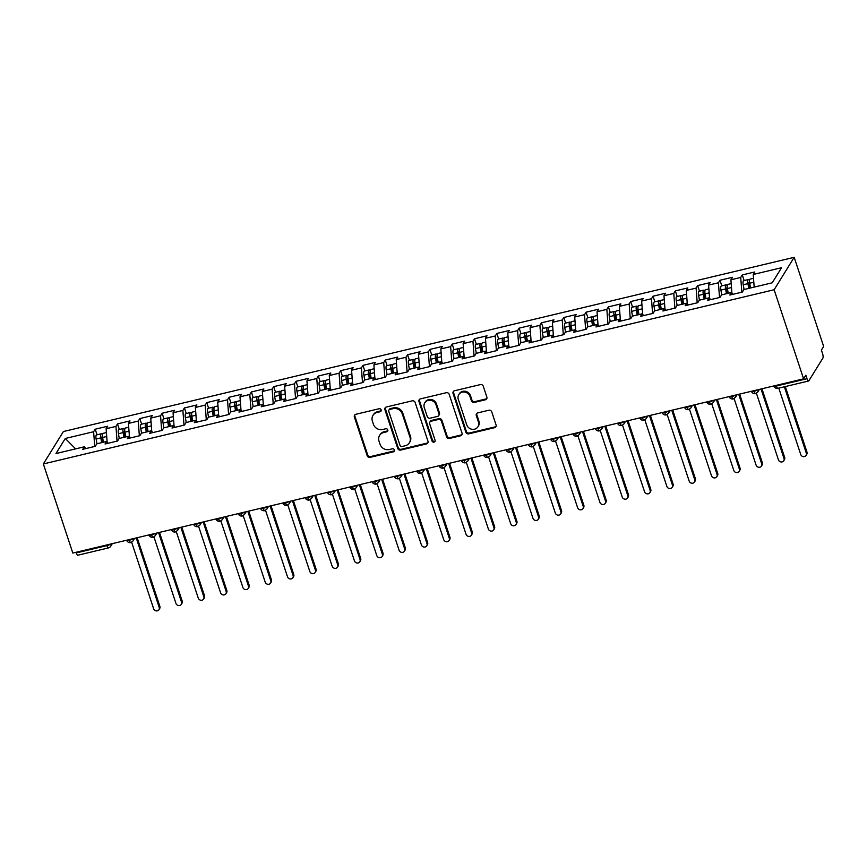 <?xml version="1.0" encoding="UTF-8"?>
<svg xmlns="http://www.w3.org/2000/svg" width="867" height="867" viewBox="0 0 867 867"><rect width="100%" height="100%" fill="white"/><g stroke="black" fill="none" stroke-linecap="round" stroke-linejoin="round"><path stroke-width="1.3" d="M381.144 409.874A1.647 1.517 -148.3 0 0 379.117 408.736L355.849 414.285A2.352 2.157 -148.3 0 0 354.365 416.962L367.196 455.739A2.352 2.157 -148.3 0 0 370.09 457.364L393.369 451.826A1.647 1.517 -148.3 0 0 394.398 449.951A1.647 1.517 -148.3 0 0 392.372 448.803L389.359 449.518A7.532 6.914 -148.3 0 1 380.071 444.305L378.998 441.065A7.532 6.914 -148.3 0 1 379.594 435.429A7.532 6.914 -148.3 0 1 383.723 432.503L386.736 431.788A1.647 1.517 -148.3 0 0 387.777 429.913A1.647 1.517 -148.3 0 0 385.739 428.764L382.726 429.49A7.532 6.914 -148.3 0 1 373.439 424.266L372.377 421.037A7.532 6.914 -148.3 0 1 372.973 415.401A7.532 6.914 -148.3 0 1 377.102 412.464L380.114 411.749A1.647 1.517 -148.3 0 0 381.144 409.874M485.379 399.785A2.352 2.157 -148.3 0 0 486.864 397.108L483.266 386.227A2.352 2.157 -148.3 0 0 480.361 384.601L454.514 390.757A2.352 2.157 -148.3 0 0 453.04 393.434L465.861 432.21A2.352 2.157 -148.3 0 0 468.765 433.847L494.613 427.68A2.352 2.157 -148.3 0 0 496.087 425.003L491.741 411.868A2.352 2.157 -148.3 0 0 488.836 410.232L477.782 412.876A2.352 2.157 -148.3 0 0 476.297 415.553L478.454 422.066A6.297 5.787 -148.3 0 1 471.973 429.295A6.297 5.787 -148.3 0 1 466.739 424.863L458.296 399.329A6.297 5.787 -148.3 0 1 464.777 392.09A6.297 5.787 -148.3 0 1 470.012 396.533L471.42 400.792A2.352 2.157 -148.3 0 0 474.325 402.418L485.379 399.785L485.888 398.972A2.352 2.157 -148.3 0 0 486.875 398.43M72.817 553.059L43.35 463.953L774.133 289.741L803.601 378.846L72.817 553.059M415.141 402.472A2.352 2.157 -148.3 0 0 412.248 400.836L386.4 406.991A2.352 2.157 -148.3 0 0 384.915 409.668L397.747 448.456A2.352 2.157 -148.3 0 0 400.652 450.081L426.488 443.926A2.352 2.157 -148.3 0 0 427.973 441.249L415.141 402.472M420.452 398.874L446.299 392.718A2.352 2.157 -148.3 0 1 449.204 394.344L462.024 433.132A2.352 2.157 -148.3 0 1 460.55 435.808L449.496 438.442A2.352 2.157 -148.3 0 1 446.592 436.805L441.39 421.08A2.352 2.157 -148.3 0 0 438.485 419.455L431.148 421.199A2.352 2.157 -148.3 0 0 429.674 423.876L435.082 440.252A1.647 1.517 -148.3 0 1 433.392 442.137A1.647 1.517 -148.3 0 1 432.015 440.978L418.978 401.551A2.352 2.157 -148.3 0 1 420.452 398.874M803.601 378.846L805.855 375.205L807.014 378.716A3.598 1.051 76.6 0 0 808.608 381.003A3.598 1.051 76.6 0 0 808.857 380.786L822.891 358.104A3.598 1.051 76.6 0 0 822.555 353.595L821.396 350.084L823.65 346.432L794.183 257.315L774.133 289.741M794.183 257.315L63.399 431.538L43.35 463.953M75.602 448.868L65.285 438.474L55.965 453.549L84.305 446.798L82.755 449.312L95.251 446.332L96.801 443.817L106.619 441.476L105.059 443.991L117.554 441.01L119.115 438.496L128.934 436.155L127.373 438.669L139.869 435.689L141.429 433.175L151.248 430.834L149.688 433.348L162.183 430.368L163.744 427.854L173.563 425.513L172.002 428.027L184.498 425.047L186.058 422.543L195.877 420.202L194.316 422.706L206.812 419.736L208.373 417.222L218.191 414.881L216.631 417.395L229.126 414.415L230.687 411.901L240.506 409.56L238.945 412.074L251.441 409.094L253.001 406.58L262.82 404.239L261.26 406.753L273.755 403.773L275.316 401.258L285.124 398.918L283.574 401.432L296.07 398.452L297.619 395.937L307.438 393.596L305.888 396.111L318.384 393.13L319.934 390.616L329.753 388.286L328.203 390.789L340.698 387.809L342.248 385.306L352.067 382.965L350.517 385.479L363.013 382.499L364.563 379.984L374.381 377.644L372.832 380.158L385.327 377.178L386.877 374.663L396.696 372.322L395.146 374.837L407.642 371.856L409.191 369.342L419.01 367.001L417.46 369.515L429.956 366.535L431.506 364.021L441.325 361.68L439.775 364.194L452.271 361.214L453.82 358.7L463.639 356.359L462.089 358.873L474.585 355.893L476.135 353.389L485.953 351.048L484.404 353.552L496.899 350.582L498.449 348.068L508.268 345.727L506.718 348.241L519.214 345.261L520.764 342.747L530.582 340.406L529.033 342.92L541.528 339.94L543.078 337.426L552.897 335.085L551.336 337.599L563.832 334.619L565.392 332.104L575.211 329.763L573.651 332.278L586.146 329.297L587.707 326.783L597.526 324.442L595.965 326.957L608.461 323.976L610.021 321.473L619.84 319.132L618.279 321.635L630.775 318.666L632.336 316.152L642.154 313.811L640.594 316.325L653.089 313.345L654.65 310.83L664.469 308.489L662.908 311.004L675.404 308.023L676.964 305.509L686.783 303.168L685.223 305.683L697.718 302.702L699.279 300.188L709.098 297.847L707.537 300.361L720.033 297.381L721.593 294.867L731.401 292.526L729.851 295.04L742.347 292.06L743.897 289.545L772.237 282.794L781.568 267.719L753.228 274.481L754.171 287.107M65.285 438.474L93.625 431.723L94.731 446.451M97.028 434.79L95.186 429.208L93.625 431.723M95.186 429.208L107.681 426.228L106.121 428.742L115.94 426.401L117.045 441.13M119.343 429.479L117.5 423.887L115.94 426.401M117.5 423.887L129.996 420.907L128.435 423.421L138.254 421.08L139.359 435.808M141.657 424.158L139.804 418.566L138.254 421.08M139.804 418.566L152.299 415.586L150.75 418.1L160.568 415.759L161.674 430.498M163.971 418.837L162.118 413.245L160.568 415.759M162.118 413.245L174.614 410.275L173.064 412.779L182.883 410.438L183.988 425.177M186.286 413.516L184.433 407.934L182.883 410.438M184.433 407.934L196.928 404.954L195.378 407.468L205.197 405.127L206.303 419.856M208.6 408.194L206.747 402.613L205.197 405.127M206.747 402.613L219.243 399.633L217.693 402.147L227.512 399.806L228.606 414.534M230.915 402.873L229.061 397.292L227.512 399.806M229.061 397.292L241.557 394.312L240.007 396.826L249.826 394.485L250.921 409.213M253.229 397.552L251.376 391.971L249.826 394.485M251.376 391.971L263.871 388.99L262.322 391.505L272.14 389.164L273.235 403.892M275.543 392.242L273.69 386.649L272.14 389.164M273.69 386.649L286.186 383.669L284.636 386.183L294.455 383.843L295.549 398.582M297.858 386.92L296.005 381.328L294.455 383.843M296.005 381.328L308.5 378.359L306.951 380.862L316.769 378.521L317.864 393.26M320.161 381.599L318.319 376.018L316.769 378.521M318.319 376.018L330.815 373.038L329.265 375.552L339.084 373.211L340.178 387.939M342.476 376.278L340.633 370.697L339.084 373.211M340.633 370.697L353.129 367.716L351.579 370.231L361.398 367.89L362.493 382.618M364.79 370.957L362.948 365.375L361.398 367.89M362.948 365.375L375.444 362.395L373.894 364.909L383.713 362.569L384.807 377.297M387.105 365.636L385.262 360.054L383.713 362.569M385.262 360.054L397.758 357.074L396.208 359.588L406.016 357.247L407.122 371.976M409.419 360.325L407.577 354.733L406.016 357.247M407.577 354.733L420.072 351.753L418.512 354.267L428.331 351.926L429.436 366.654M431.733 355.004L429.891 349.412L428.331 351.926M429.891 349.412L442.387 346.442L440.826 348.946L450.645 346.605L451.75 361.344M454.048 349.683L452.206 344.101L450.645 346.605M452.206 344.101L464.701 341.121L463.141 343.635L472.959 341.295L474.065 356.023M476.362 344.362L474.52 338.78L472.959 341.295M474.52 338.78L487.016 335.8L485.455 338.314L495.274 335.973L496.379 350.702M498.677 339.04L496.834 333.459L495.274 335.973M496.834 333.459L509.33 330.479L507.769 332.993L517.588 330.652L518.694 345.38M520.991 333.719L519.149 328.138L517.588 330.652M519.149 328.138L531.644 325.158L530.084 327.672L539.903 325.331L541.008 340.059M543.306 328.409L541.463 322.817L539.903 325.331M541.463 322.817L553.959 319.836L552.398 322.351L562.217 320.01L563.322 334.738M565.62 323.088L563.778 317.495L562.217 320.01M563.778 317.495L576.273 314.515L574.713 317.029L584.531 314.688L585.637 329.427M587.934 317.766L586.081 312.174L584.531 314.688M586.081 312.174L598.577 309.205L597.027 311.708L606.846 309.367L607.951 324.106M610.249 312.445L608.396 306.864L606.846 309.367M608.396 306.864L620.891 303.883L619.341 306.398L629.16 304.057L630.266 318.785M632.563 307.124L630.71 301.543L629.16 304.057M630.71 301.543L643.206 298.562L641.656 301.077L651.475 298.736L652.58 313.464M654.878 301.803L653.024 296.221L651.475 298.736M653.024 296.221L665.52 293.241L663.97 295.755L673.789 293.414L674.884 308.143M677.192 296.481L675.339 290.9L673.789 293.414M675.339 290.9L687.834 287.92L686.285 290.434L696.103 288.093L697.198 302.821M699.506 291.171L697.653 285.579L696.103 288.093M697.653 285.579L710.149 282.599L708.599 285.113L718.418 282.772L719.512 297.511M721.821 285.85L719.968 280.258L718.418 282.772M719.968 280.258L732.463 277.288L730.914 279.792L740.732 277.451L741.827 292.19M744.135 280.529L742.282 274.947L740.732 277.451M742.282 274.947L754.778 271.967L753.228 274.481M731.401 292.526L732.973 294.303M709.098 297.847L710.658 299.614M730.914 279.792L731.911 293.089M686.783 303.168L688.344 304.935M708.599 285.113L709.596 298.411M664.469 308.489L666.029 310.256M686.285 290.434L687.282 303.732M642.154 313.811L643.715 315.577M663.97 295.755L664.967 309.053M619.84 319.132L621.401 320.898M641.656 301.077L642.653 314.374M597.526 324.442L599.086 326.22M619.341 306.398L620.338 319.695M575.211 329.763L576.772 331.53M597.027 311.708L598.024 325.006M552.897 335.085L554.457 336.851M574.713 317.029L575.71 330.327M530.582 340.406L532.154 342.172M552.398 322.351L553.395 335.648M508.268 345.727L509.839 347.494M530.084 327.672L531.081 340.969M485.953 351.048L487.525 352.815M507.769 332.993L508.766 346.291M463.639 356.359L465.211 358.136M485.455 338.314L486.452 351.612M441.325 361.68L442.896 363.446M463.141 343.635L464.138 356.922M419.01 367.001L420.582 368.768M440.826 348.946L441.823 362.243M396.696 372.322L398.267 374.089M418.512 354.267L419.509 367.565M374.381 377.644L375.953 379.41M396.208 359.588L397.194 372.886M352.067 382.965L353.638 384.731M373.894 364.909L374.88 378.207M329.753 388.286L331.324 390.052M351.579 370.231L352.566 383.528M307.438 393.596L309.01 395.374M329.265 375.552L330.251 388.839M285.124 398.918L286.695 400.684M306.951 380.862L307.937 394.16M262.82 404.239L264.381 406.005M284.636 386.183L285.633 399.481M240.506 409.56L242.066 411.326M262.322 391.505L263.319 404.802M218.191 414.881L219.752 416.648M240.007 396.826L241.004 410.124M195.877 420.202L197.438 421.969M217.693 402.147L218.69 415.445M173.563 425.513L175.123 427.29M195.378 407.468L196.375 420.766M151.248 430.834L152.809 432.6M173.064 412.779L174.061 426.076M128.934 436.155L130.494 437.922M150.75 418.1L151.747 431.398M106.619 441.476L108.18 443.243M128.435 423.421L129.432 436.719M76.025 552.301L76.242 552.929L106.869 545.625L106.652 544.996M108.7 547.706A3.598 1.051 -103.4 0 1 108.451 547.911L77.824 555.216A3.598 1.051 -103.4 0 1 76.242 552.929M84.305 446.798L85.876 448.564M106.121 428.742L107.118 442.04M129.085 539.653L129.291 540.282A3.598 1.051 76.6 0 0 130.874 542.569A3.598 1.051 76.6 0 0 130.884 542.569A3.598 3.598 0 0 1 126.636 540.239A3.598 0.965 -18.3 0 0 129.291 540.282A3.598 0.965 -18.3 0 0 132.814 538.765M151.4 534.332L151.606 534.961A3.598 1.051 76.6 0 0 153.188 537.247A3.598 1.051 76.6 0 0 153.199 537.247A3.598 3.598 0 0 1 148.951 534.917A3.598 0.965 -18.3 0 0 151.606 534.961A3.598 0.965 -18.3 0 0 155.128 533.443M173.703 529.011L173.92 529.639A3.598 1.051 76.6 0 0 175.502 531.926A3.598 1.051 76.6 0 0 175.513 531.926A3.598 3.598 0 0 1 171.265 529.596A3.598 0.965 -18.3 0 0 173.92 529.639A3.598 0.965 -18.3 0 0 177.442 528.122M196.018 523.69L196.235 524.318A3.598 1.051 76.6 0 0 197.817 526.605A3.598 1.051 76.6 0 0 197.828 526.605A3.598 3.598 0 0 1 193.579 524.275A3.598 0.965 -18.3 0 0 196.235 524.318A3.598 0.965 -18.3 0 0 199.757 522.801M218.332 518.368L218.549 519.008A3.598 1.051 76.6 0 0 220.131 521.284A3.598 1.051 76.6 0 0 220.142 521.284L222.245 519.712A3.598 3.305 -148.3 0 0 222.624 517.35M240.647 513.058L240.863 513.687A3.598 1.051 76.6 0 0 242.446 515.973A3.598 1.051 76.6 0 0 242.457 515.963A3.598 3.598 0 0 1 238.208 513.632A3.598 0.965 -18.3 0 0 240.863 513.687A3.598 0.965 -18.3 0 0 244.386 512.159M262.961 507.737L263.167 508.365A3.598 1.051 76.6 0 0 264.76 510.652A3.598 1.051 76.6 0 0 264.771 510.641A3.598 3.598 0 0 1 260.523 508.322A3.598 0.965 -18.3 0 0 263.167 508.365A3.598 0.965 -18.3 0 0 266.7 506.848M285.276 502.416L285.481 503.044A3.598 1.051 76.6 0 0 287.075 505.331A3.598 1.051 76.6 0 0 287.085 505.331A3.598 3.598 0 0 1 282.837 503.001A3.598 0.965 -18.3 0 0 285.481 503.044A3.598 0.965 -18.3 0 0 289.014 501.527M307.59 497.094L307.796 497.723A3.598 1.051 76.6 0 0 309.389 500.01A3.598 1.051 76.6 0 0 309.4 500.01A3.598 3.598 0 0 1 305.151 497.68A3.598 0.965 -18.3 0 0 307.796 497.723A3.598 0.965 -18.3 0 0 311.329 496.206M329.904 491.773L330.11 492.402A3.598 1.051 76.6 0 0 331.703 494.689A3.598 1.051 76.6 0 0 331.714 494.689L333.817 493.106A3.598 3.305 -148.3 0 0 334.196 490.755M352.219 486.452L352.425 487.081A3.598 1.051 76.6 0 0 354.018 489.367A3.598 1.051 76.6 0 0 354.029 489.367A3.598 3.598 0 0 1 349.78 487.037A3.598 0.965 -18.3 0 0 352.425 487.081A3.598 0.965 -18.3 0 0 355.947 485.563M374.533 481.142L374.739 481.77A3.598 1.051 76.6 0 0 376.332 484.057A3.598 1.051 76.6 0 0 376.343 484.046A3.598 3.598 0 0 1 372.095 481.716A3.598 0.965 -18.3 0 0 374.739 481.77A3.598 0.965 -18.3 0 0 378.261 480.242M396.848 475.82L397.053 476.449A3.598 1.051 76.6 0 0 398.647 478.736A3.598 1.051 76.6 0 0 398.657 478.725A3.598 3.598 0 0 1 394.398 476.395M419.162 470.499L419.368 471.128A3.598 1.051 76.6 0 0 420.961 473.415L420.961 473.415A3.598 3.598 0 0 1 416.713 471.084A3.598 0.965 -18.3 0 0 419.368 471.128A3.598 0.965 -18.3 0 0 422.89 469.611M441.476 465.178L441.682 465.807A3.598 1.051 76.6 0 0 443.265 468.093A3.598 1.051 76.6 0 0 443.275 468.093A3.598 3.598 0 0 1 439.027 465.763A3.598 0.965 -18.3 0 0 441.682 465.807A3.598 0.965 -18.3 0 0 445.204 464.289M463.791 459.857L463.997 460.485A3.598 1.051 76.6 0 0 465.579 462.772A3.598 1.051 76.6 0 0 465.59 462.772A3.598 3.598 0 0 1 461.342 460.442A3.598 0.965 -18.3 0 0 463.997 460.485A3.598 0.965 -18.3 0 0 467.519 458.968M486.105 454.536L486.311 455.164A3.598 1.051 76.6 0 0 487.893 457.451A3.598 1.051 76.6 0 0 487.904 457.451A3.598 3.598 0 0 1 483.656 455.121A3.598 0.965 -18.3 0 0 486.311 455.164A3.598 0.965 -18.3 0 0 489.833 453.647M508.42 449.214L508.626 449.854A3.598 1.051 76.6 0 0 510.208 452.13A3.598 1.051 76.6 0 0 510.219 452.13A3.598 3.598 0 0 1 505.97 449.8A3.598 0.965 -18.3 0 0 508.626 449.854A3.598 0.965 -18.3 0 0 512.148 448.326M530.734 443.904L530.94 444.533A3.598 1.051 76.6 0 0 532.522 446.819A3.598 1.051 76.6 0 0 532.533 446.808L534.636 445.237A3.598 3.305 -148.3 0 0 535.015 442.874M553.048 438.583L553.254 439.211A3.598 1.051 76.6 0 0 554.837 441.498A3.598 1.051 76.6 0 0 554.847 441.498A3.598 3.598 0 0 1 550.599 439.168A3.598 0.965 -18.3 0 0 553.254 439.211A3.598 0.965 -18.3 0 0 556.777 437.694M575.363 433.262L575.569 433.89A3.598 1.051 76.6 0 0 577.151 436.177A3.598 1.051 76.6 0 0 577.162 436.177A3.598 3.598 0 0 1 572.914 433.847A3.598 0.965 -18.3 0 0 575.569 433.89A3.598 0.965 -18.3 0 0 579.091 432.373M597.677 427.94L597.883 428.569A3.598 1.051 76.6 0 0 599.465 430.856A3.598 1.051 76.6 0 0 599.476 430.856A3.598 3.598 0 0 1 595.228 428.526A3.598 0.965 -18.3 0 0 597.883 428.569A3.598 0.965 -18.3 0 0 601.405 427.052M619.981 422.619L620.198 423.248A3.598 1.051 76.6 0 0 621.78 425.534A3.598 1.051 76.6 0 0 621.791 425.534A3.598 3.598 0 0 1 617.542 423.204A3.598 0.965 -18.3 0 0 620.198 423.248A3.598 0.965 -18.3 0 0 623.72 421.73M642.295 417.298L642.512 417.937A3.598 1.051 76.6 0 0 644.094 420.213A3.598 1.051 76.6 0 0 644.105 420.213L646.208 418.642A3.598 3.305 -148.3 0 0 646.587 416.279M664.61 411.988L664.826 412.616A3.598 1.051 76.6 0 0 666.409 414.903A3.598 1.051 76.6 0 0 666.42 414.892A3.598 3.598 0 0 1 662.171 412.562A3.598 0.965 -18.3 0 0 664.826 412.616A3.598 0.965 -18.3 0 0 668.349 411.088M686.924 406.666L687.141 407.295A3.598 1.051 76.6 0 0 688.723 409.582A3.598 1.051 76.6 0 0 688.734 409.571L690.836 407.999A3.598 3.305 -148.3 0 0 691.216 405.637M709.239 401.345L709.444 401.974A3.598 1.051 76.6 0 0 711.038 404.26A3.598 1.051 76.6 0 0 711.048 404.26A3.598 3.598 0 0 1 706.8 401.93A3.598 0.965 -18.3 0 0 709.444 401.974A3.598 0.965 -18.3 0 0 712.977 400.456M731.553 396.024L731.759 396.652A3.598 1.051 76.6 0 0 733.352 398.939A3.598 1.051 76.6 0 0 733.363 398.939A3.598 3.598 0 0 1 729.114 396.609A3.598 0.965 -18.3 0 0 731.759 396.652A3.598 0.965 -18.3 0 0 735.292 395.135M753.867 390.703L754.073 391.331A3.598 1.051 76.6 0 0 755.666 393.618A3.598 1.051 76.6 0 0 755.677 393.618L757.78 392.036A3.598 3.305 -148.3 0 0 758.159 389.684M381.198 410.655A1.647 1.517 -148.3 0 1 380.613 410.936L377.6 411.652A7.532 6.914 -148.3 0 0 373.471 414.589L372.973 415.401M379.594 435.429L380.104 434.627A7.532 6.914 -148.3 0 1 384.233 431.69L387.246 430.975A1.647 1.517 -148.3 0 0 387.82 430.693M354.852 414.827A2.352 2.157 -148.3 0 0 354.863 416.149L367.695 454.926A2.352 2.157 -148.3 0 0 370.599 456.562L393.867 451.013A1.647 1.517 -148.3 0 0 394.452 450.732M385.403 407.533A2.352 2.157 -148.3 0 0 385.425 408.866L398.246 447.643A2.352 2.157 -148.3 0 0 401.15 449.279L426.998 443.113A2.352 2.157 -148.3 0 0 427.984 442.571M389.803 409.441A1.647 1.517 -148.3 0 0 388.774 411.316L400.023 445.356A1.647 1.517 -148.3 0 0 402.06 446.494L405.236 445.736A7.532 6.914 -148.3 0 0 409.365 442.809A7.532 6.914 -148.3 0 0 409.961 437.174L402.266 413.906A7.532 6.914 -148.3 0 0 392.979 408.682L389.803 409.441L390.302 408.628A1.647 1.517 -148.3 0 0 389.402 409.267L388.904 410.08M409.365 442.809L409.863 441.997A7.532 6.914 -148.3 0 0 410.47 436.361L409.961 437.174M390.302 408.628L393.477 407.869A7.532 6.914 -148.3 0 1 402.776 413.093L410.47 436.361M429.859 422.11L430.357 421.308A2.352 2.157 -148.3 0 1 431.647 420.387L438.984 418.642A2.352 2.157 -148.3 0 1 441.888 420.267L447.09 436.003A2.352 2.157 -148.3 0 0 449.995 437.629L461.049 434.996A2.352 2.157 -148.3 0 0 462.046 434.454M419.465 399.416A2.352 2.157 -148.3 0 0 419.476 400.738L432.514 440.165A1.647 1.517 -148.3 0 0 435.136 441.032M435.993 404.759A6.297 5.787 -148.3 0 0 424.776 402.841A6.297 5.787 -148.3 0 0 424.277 407.555L427.247 416.55A2.352 2.157 -148.3 0 0 430.151 418.187L437.488 416.431A2.352 2.157 -148.3 0 0 438.962 413.754L435.993 404.759L436.491 403.957A6.297 5.787 -148.3 0 0 425.274 402.039L424.776 402.841M438.778 415.521L439.276 414.708A2.352 2.157 -148.3 0 0 439.461 412.941L438.962 413.754M436.491 403.957L439.461 412.941M458.795 394.615L459.293 393.802A6.297 5.787 -148.3 0 1 470.51 395.72L471.919 399.98A2.352 2.157 -148.3 0 0 474.823 401.616L485.888 398.972M477.955 426.781L478.454 425.968A6.297 5.787 -148.3 0 0 478.952 421.254L478.454 422.066M476.785 413.407A2.352 2.157 -148.3 0 0 476.807 414.74L478.952 421.254M453.528 391.299A2.352 2.157 -148.3 0 0 453.539 392.621L466.359 431.408A2.352 2.157 -148.3 0 0 469.264 433.034L495.111 426.878A2.352 2.157 -148.3 0 0 496.097 426.336M102.566 442.441L101.818 438.268L101.97 436.827L102.62 437.64M101.667 442.658L100.81 437.911A4.801 1.409 -103.4 0 1 100.908 434.064A4.801 1.409 -103.4 0 1 101.244 433.793L96.562 434.909A4.801 1.409 76.6 0 0 96.226 435.18A4.801 1.409 76.6 0 0 96.118 439.027L96.985 443.774M101.244 433.793A4.801 1.409 -103.4 0 1 102.414 434.703M103.455 442.235L102.599 437.477A4.801 1.409 -103.4 0 1 102.696 433.641A4.801 1.409 -103.4 0 1 103.032 433.359L106.413 432.557M159.225 607.442L159.875 606.38A3.002 2.753 31.7 0 1 159.636 608.623L158.986 609.685A3.002 2.753 -148.3 0 0 159.225 607.442L136.238 537.941M131.643 542.254L153.643 608.764A3.002 2.753 -148.3 0 0 158.986 609.685M159.875 606.38L137.159 537.724M124.881 437.12L124.133 432.947L124.284 431.506L124.935 432.319M123.981 437.336L123.125 432.59A4.801 1.409 -103.4 0 1 123.222 428.742A4.801 1.409 -103.4 0 1 123.558 428.471L118.877 429.588A4.801 1.409 76.6 0 0 118.541 429.859A4.801 1.409 76.6 0 0 118.432 433.706L119.288 438.453M123.558 428.471A4.801 1.409 -103.4 0 1 124.729 429.382M125.769 436.914L124.913 432.167A4.801 1.409 -103.4 0 1 125.011 428.32A4.801 1.409 -103.4 0 1 125.347 428.038L128.717 427.236M181.539 602.121L182.189 601.069A3.002 2.753 31.7 0 1 181.951 603.302L181.301 604.364A3.002 2.753 -148.3 0 0 181.539 602.121L158.553 532.631M153.958 536.933L175.958 603.443A3.002 2.753 -148.3 0 0 181.301 604.364M182.189 601.069L159.474 532.403M147.195 431.799L146.447 427.626L146.599 426.185L147.249 426.998M146.295 432.015L145.439 427.268A4.801 1.409 -103.4 0 1 145.537 423.432A4.801 1.409 -103.4 0 1 145.873 423.15L141.191 424.266A4.801 1.409 76.6 0 0 140.855 424.548A4.801 1.409 76.6 0 0 140.747 428.385L141.603 433.132M145.873 423.15A4.801 1.409 -103.4 0 1 147.032 424.061M148.084 431.593L147.217 426.846A4.801 1.409 -103.4 0 1 147.325 422.998A4.801 1.409 -103.4 0 1 147.661 422.728L151.031 421.915M203.843 596.799L204.504 595.748A3.002 2.753 31.7 0 1 204.265 597.992L203.604 599.043A3.002 2.753 -148.3 0 0 203.843 596.799L180.867 527.309M176.272 531.623L198.272 598.132A3.002 2.753 -148.3 0 0 203.604 599.043M204.504 595.748L181.788 527.082M169.509 426.477L168.762 422.305L168.913 420.863L169.564 421.687M168.61 426.694L167.754 421.947A4.801 1.409 -103.4 0 1 167.851 418.111A4.801 1.409 -103.4 0 1 168.187 417.829L163.505 418.945A4.801 1.409 76.6 0 0 163.169 419.227A4.801 1.409 76.6 0 0 163.061 423.063L163.917 427.81M168.187 417.829A4.801 1.409 -103.4 0 1 169.347 418.75M170.387 426.271L169.531 421.525A4.801 1.409 -103.4 0 1 169.639 417.677A4.801 1.409 -103.4 0 1 169.975 417.406L173.346 416.604M226.157 591.478L226.818 590.427A3.002 2.753 31.7 0 1 226.58 592.67L225.919 593.722A3.002 2.753 -148.3 0 0 226.157 591.478L203.181 521.988M198.586 526.302L220.586 592.811A3.002 2.753 -148.3 0 0 225.919 593.722M226.818 590.427L204.103 521.761M191.824 421.167L191.076 416.984L191.228 415.542L191.878 416.366M190.924 421.384L190.068 416.626A4.801 1.409 -103.4 0 1 190.166 412.79A4.801 1.409 -103.4 0 1 190.502 412.508L185.82 413.624A4.801 1.409 76.6 0 0 185.484 413.906A4.801 1.409 76.6 0 0 185.375 417.742L186.232 422.5M190.502 412.508A4.801 1.409 -103.4 0 1 191.661 413.429M192.702 420.95L191.845 416.203A4.801 1.409 -103.4 0 1 191.954 412.367A4.801 1.409 -103.4 0 1 192.29 412.085L195.66 411.283M248.471 586.157L249.132 585.106A3.002 2.753 31.7 0 1 248.894 587.349L248.233 588.4A3.002 2.753 -148.3 0 0 248.471 586.157L225.496 516.667M220.901 520.98L242.901 587.49A3.002 2.753 -148.3 0 0 248.233 588.4M249.132 585.106L226.417 516.45M214.138 415.846L213.39 411.662L213.542 410.221L214.192 411.045M213.239 416.062L212.382 411.305A4.801 1.409 -103.4 0 1 212.48 407.468A4.801 1.409 -103.4 0 1 212.816 407.187L208.134 408.303A4.801 1.409 76.6 0 0 207.787 408.585A4.801 1.409 76.6 0 0 207.69 412.432L208.546 417.179M212.816 407.187A4.801 1.409 -103.4 0 1 213.976 408.108M215.016 415.629L214.16 410.882A4.801 1.409 -103.4 0 1 214.268 407.046A4.801 1.409 -103.4 0 1 214.604 406.764L217.975 405.962M270.786 580.836L271.436 579.785A3.002 2.753 31.7 0 1 271.198 582.028L270.547 583.079A3.002 2.753 -148.3 0 0 270.786 580.836L247.81 511.346M243.215 515.659L265.215 582.169A3.002 2.753 -148.3 0 0 270.547 583.079M271.436 579.785L248.731 511.129M236.453 410.524L235.705 406.341L235.857 404.9L236.507 405.723M235.553 410.741L234.697 405.994A4.801 1.409 -103.4 0 1 234.794 402.147A4.801 1.409 -103.4 0 1 235.13 401.865L230.449 402.992A4.801 1.409 76.6 0 0 230.102 403.263A4.801 1.409 76.6 0 0 230.004 407.111L230.86 411.858M235.13 401.865A4.801 1.409 -103.4 0 1 236.29 402.787M237.33 410.319L236.474 405.561A4.801 1.409 -103.4 0 1 236.583 401.724A4.801 1.409 -103.4 0 1 236.919 401.443L240.289 400.641M293.1 575.525L293.75 574.463A3.002 2.753 31.7 0 1 293.512 576.707L292.862 577.758A3.002 2.753 -148.3 0 0 293.1 575.525L270.125 506.025M265.53 510.338L287.53 576.848A3.002 2.753 -148.3 0 0 292.862 577.758M293.75 574.463L271.046 505.808M258.767 405.203L258.019 401.031L258.171 399.589L258.821 400.402M257.867 405.42L257.011 400.673A4.801 1.409 -103.4 0 1 257.109 396.826A4.801 1.409 -103.4 0 1 257.445 396.555L252.763 397.671A4.801 1.409 76.6 0 0 252.416 397.942A4.801 1.409 76.6 0 0 252.319 401.789L253.175 406.536M257.445 396.555A4.801 1.409 -103.4 0 1 258.604 397.465M259.645 404.997L258.789 400.24A4.801 1.409 -103.4 0 1 258.886 396.403A4.801 1.409 -103.4 0 1 259.233 396.121L262.603 395.319M315.415 570.204L316.065 569.142A3.002 2.753 31.7 0 1 315.826 571.386L315.176 572.448A3.002 2.753 -148.3 0 0 315.415 570.204L292.439 500.703M287.844 505.017L309.833 571.526A3.002 2.753 -148.3 0 0 315.176 572.448M316.065 569.142L293.36 500.487M281.081 399.882L280.334 395.71L280.485 394.268L281.136 395.081M280.182 400.099L279.315 395.352A4.801 1.409 -103.4 0 1 279.423 391.505A4.801 1.409 -103.4 0 1 279.759 391.234L275.077 392.35A4.801 1.409 76.6 0 0 274.731 392.632A4.801 1.409 76.6 0 0 274.633 396.468L275.489 401.215M279.759 391.234A4.801 1.409 -103.4 0 1 280.919 392.144M281.959 399.676L281.103 394.929A4.801 1.409 -103.4 0 1 281.201 391.082A4.801 1.409 -103.4 0 1 281.547 390.811L284.918 389.998M337.729 564.883L338.379 563.832A3.002 2.753 31.7 0 1 338.141 566.075L337.491 567.126A3.002 2.753 -148.3 0 0 337.729 564.883L314.754 495.393M310.158 499.706L332.148 566.216A3.002 2.753 -148.3 0 0 337.491 567.126M338.379 563.832L315.675 495.165M303.396 394.561L302.648 390.388L302.8 388.947L303.45 389.771M302.485 394.778L301.629 390.031A4.801 1.409 -103.4 0 1 301.738 386.194A4.801 1.409 -103.4 0 1 302.074 385.913L297.392 387.029A4.801 1.409 76.6 0 0 297.045 387.311A4.801 1.409 76.6 0 0 296.947 391.147L297.804 395.894M302.074 385.913A4.801 1.409 -103.4 0 1 303.233 386.823M304.274 394.355L303.417 389.608A4.801 1.409 -103.4 0 1 303.515 385.761A4.801 1.409 -103.4 0 1 303.862 385.49L307.232 384.677M360.043 559.562L360.694 558.511A3.002 2.753 31.7 0 1 360.455 560.754L359.805 561.805A3.002 2.753 -148.3 0 0 360.043 559.562L337.068 490.072M332.473 494.385L354.462 560.895A3.002 2.753 -148.3 0 0 359.805 561.805M360.694 558.511L337.989 489.844M325.71 389.25L324.952 385.067L325.114 383.626L325.764 384.449M324.8 389.456L323.944 384.71A4.801 1.409 -103.4 0 1 324.052 380.873A4.801 1.409 -103.4 0 1 324.388 380.591L319.706 381.708A4.801 1.409 76.6 0 0 319.359 381.989A4.801 1.409 76.6 0 0 319.262 385.826L320.118 390.583M324.388 380.591A4.801 1.409 -103.4 0 1 325.548 381.513M326.588 389.034L325.732 384.287A4.801 1.409 -103.4 0 1 325.829 380.45A4.801 1.409 -103.4 0 1 326.176 380.169L329.547 379.367M382.358 554.241L383.008 553.189A3.002 2.753 31.7 0 1 382.77 555.433L382.119 556.484A3.002 2.753 -148.3 0 0 382.358 554.241L359.372 484.751M354.787 489.064L376.777 555.574A3.002 2.753 -148.3 0 0 382.119 556.484M383.008 553.189L360.304 484.534M348.025 383.929L347.266 379.746L347.429 378.305L348.079 379.128M347.114 384.146L346.258 379.388A4.801 1.409 -103.4 0 1 346.367 375.552A4.801 1.409 -103.4 0 1 346.702 375.27L342.01 376.386A4.801 1.409 76.6 0 0 341.674 376.668A4.801 1.409 76.6 0 0 341.576 380.505L342.432 385.262M346.702 375.27A4.801 1.409 -103.4 0 1 347.862 376.191M348.902 383.713L348.046 378.966A4.801 1.409 -103.4 0 1 348.144 375.129A4.801 1.409 -103.4 0 1 348.491 374.847L351.861 374.045M404.672 548.919L405.322 547.868A3.002 2.753 31.7 0 1 405.084 550.111L404.434 551.163A3.002 2.753 -148.3 0 0 404.672 548.919L381.686 479.429M377.102 483.743L399.091 550.252A3.002 2.753 -148.3 0 0 404.434 551.163M405.322 547.868L382.618 479.213M370.339 378.608L369.58 374.425L369.743 372.983L370.393 373.807M369.429 378.825L368.573 374.078A4.801 1.409 -103.4 0 1 368.681 370.231A4.801 1.409 -103.4 0 1 369.017 369.949L364.324 371.076A4.801 1.409 76.6 0 0 363.988 371.347A4.801 1.409 76.6 0 0 363.891 375.194L364.747 379.941M369.017 369.949A4.801 1.409 -103.4 0 1 370.176 370.87M371.217 378.402L370.361 373.644A4.801 1.409 -103.4 0 1 370.458 369.808A4.801 1.409 -103.4 0 1 370.805 369.526L374.176 368.724M426.987 543.598L427.637 542.547A3.002 2.753 31.7 0 1 427.398 544.79L426.748 545.842A3.002 2.753 -148.3 0 0 426.987 543.598L404 474.108M399.416 478.421L421.405 544.931A3.002 2.753 -148.3 0 0 426.748 545.842M427.637 542.547L404.932 473.891M392.653 373.287L391.895 369.114L392.047 367.673L392.708 368.486M391.743 373.504L390.887 368.757A4.801 1.409 -103.4 0 1 390.984 364.909A4.801 1.409 -103.4 0 1 391.331 364.639L386.639 365.755A4.801 1.409 76.6 0 0 386.303 366.026A4.801 1.409 76.6 0 0 386.205 369.873L387.061 374.62M391.331 364.639A4.801 1.409 -103.4 0 1 392.491 365.549M393.531 373.081L392.675 368.323A4.801 1.409 -103.4 0 1 392.773 364.487A4.801 1.409 -103.4 0 1 393.109 364.205L396.49 363.403M449.301 538.288L449.951 537.226A3.002 2.753 31.7 0 1 449.713 539.469L449.063 540.531A3.002 2.753 -148.3 0 0 449.301 538.288L426.315 468.787M421.73 473.1L443.72 539.61A3.002 2.753 -148.3 0 0 449.063 540.531M449.951 537.226L427.247 468.57M414.968 367.966L414.209 363.793L414.361 362.352L415.022 363.165M414.058 368.182L413.201 363.436A4.801 1.409 -103.4 0 1 413.299 359.588A4.801 1.409 -103.4 0 1 413.646 359.317L408.953 360.434A4.801 1.409 76.6 0 0 408.617 360.715A4.801 1.409 76.6 0 0 408.52 364.552L409.376 369.299M413.646 359.317A4.801 1.409 -103.4 0 1 414.805 360.228M415.846 367.76L414.99 363.013A4.801 1.409 -103.4 0 1 415.087 359.166A4.801 1.409 -103.4 0 1 415.423 358.884L418.804 358.082M471.615 532.967L472.266 531.915A3.002 2.753 31.7 0 1 472.027 534.148L471.377 535.21A3.002 2.753 -148.3 0 0 471.615 532.967L448.629 463.477M444.045 467.79L466.034 534.289A3.002 2.753 -148.3 0 0 471.377 535.21M472.266 531.915L449.561 463.249M437.282 362.644L436.524 358.472L436.675 357.031L437.326 357.843M436.372 362.861L435.516 358.114A4.801 1.409 -103.4 0 1 435.613 354.278A4.801 1.409 -103.4 0 1 435.96 353.996L431.267 355.112A4.801 1.409 76.6 0 0 430.932 355.394A4.801 1.409 76.6 0 0 430.834 359.231L431.69 363.977M435.96 353.996A4.801 1.409 -103.4 0 1 437.12 354.906M438.16 362.439L437.304 357.692A4.801 1.409 -103.4 0 1 437.401 353.844A4.801 1.409 -103.4 0 1 437.737 353.573L441.119 352.761M493.93 527.645L494.58 526.594A3.002 2.753 31.7 0 1 494.342 528.837L493.691 529.889A3.002 2.753 -148.3 0 0 493.93 527.645L470.944 458.155M466.348 462.469L488.349 528.978A3.002 2.753 -148.3 0 0 493.691 529.889M494.58 526.594L471.876 457.928M459.597 357.323L458.838 353.151L458.99 351.709L459.64 352.533M458.686 357.54L457.83 352.793A4.801 1.409 -103.4 0 1 457.928 348.957A4.801 1.409 -103.4 0 1 458.275 348.675L453.582 349.791A4.801 1.409 76.6 0 0 453.246 350.073A4.801 1.409 76.6 0 0 453.148 353.909L454.005 358.656M458.275 348.675A4.801 1.409 -103.4 0 1 459.434 349.596M460.475 357.117L459.618 352.37A4.801 1.409 -103.4 0 1 459.716 348.523A4.801 1.409 -103.4 0 1 460.052 348.252L463.433 347.45M516.244 522.324L516.895 521.273A3.002 2.753 31.7 0 1 516.656 523.516L516.006 524.568A3.002 2.753 -148.3 0 0 516.244 522.324L493.258 452.834M488.663 457.147L510.663 523.657A3.002 2.753 -148.3 0 0 516.006 524.568M516.895 521.273L494.19 452.617M481.911 352.013L481.152 347.83L481.304 346.388L481.954 347.212M481.001 352.23L480.145 347.472A4.801 1.409 -103.4 0 1 480.242 343.635A4.801 1.409 -103.4 0 1 480.589 343.354L475.896 344.47A4.801 1.409 76.6 0 0 475.56 344.752A4.801 1.409 76.6 0 0 475.463 348.588L476.319 353.346M480.589 343.354A4.801 1.409 -103.4 0 1 481.749 344.275M482.789 351.796L481.933 347.049A4.801 1.409 -103.4 0 1 482.03 343.213A4.801 1.409 -103.4 0 1 482.366 342.931L485.748 342.129M538.559 517.003L539.209 515.952A3.002 2.753 31.7 0 1 538.971 518.195L538.32 519.246A3.002 2.753 -148.3 0 0 538.559 517.003L515.572 447.513M510.977 451.826L532.977 518.336A3.002 2.753 -148.3 0 0 538.32 519.246M539.209 515.952L516.504 447.296M504.226 346.692L503.467 342.508L503.619 341.067L504.269 341.891M503.315 346.908L502.459 342.151A4.801 1.409 -103.4 0 1 502.557 338.314A4.801 1.409 -103.4 0 1 502.903 338.032L498.211 339.149A4.801 1.409 76.6 0 0 497.875 339.43A4.801 1.409 76.6 0 0 497.777 343.278L498.633 348.025M502.903 338.032A4.801 1.409 -103.4 0 1 504.063 338.954M505.103 346.475L504.247 341.728A4.801 1.409 -103.4 0 1 504.345 337.892A4.801 1.409 -103.4 0 1 504.681 337.61L508.062 336.808M560.873 511.682L561.523 510.63A3.002 2.753 31.7 0 1 561.285 512.874L560.635 513.925A3.002 2.753 -148.3 0 0 560.873 511.682L537.887 442.192M533.292 446.505L555.292 513.015A3.002 2.753 -148.3 0 0 560.635 513.925M561.523 510.63L538.819 441.975M526.54 341.37L525.781 337.198L525.814 335.843L526.583 336.569M525.63 341.587L524.773 336.84A4.801 1.409 -103.4 0 1 524.871 332.993A4.801 1.409 -103.4 0 1 525.207 332.722L520.525 333.838A4.801 1.409 76.6 0 0 520.189 334.109A4.801 1.409 76.6 0 0 520.092 337.957L520.948 342.703M525.207 332.722A4.801 1.409 -103.4 0 1 526.377 333.632M527.418 341.165L526.562 336.407A4.801 1.409 -103.4 0 1 526.659 332.57A4.801 1.409 -103.4 0 1 526.995 332.289L530.376 331.487M583.188 506.371L583.838 505.309A3.002 2.753 31.7 0 1 583.599 507.553L582.949 508.604A3.002 2.753 -148.3 0 0 583.188 506.371L560.201 436.87M555.606 441.184L577.606 507.694A3.002 2.753 -148.3 0 0 582.949 508.604M583.838 505.309L561.133 436.654M548.844 336.049L548.096 331.877L548.247 330.435L548.898 331.248M547.944 336.266L547.088 331.519A4.801 1.409 -103.4 0 1 547.185 327.672A4.801 1.409 -103.4 0 1 547.521 327.401L542.84 328.517A4.801 1.409 76.6 0 0 542.504 328.788A4.801 1.409 76.6 0 0 542.395 332.635L543.262 337.382M547.521 327.401A4.801 1.409 -103.4 0 1 548.692 328.311M549.732 335.843L548.876 331.096A4.801 1.409 -103.4 0 1 548.974 327.249A4.801 1.409 -103.4 0 1 549.31 326.967L552.691 326.165M605.502 501.05L606.152 499.999A3.002 2.753 31.7 0 1 605.914 502.231L605.264 503.293A3.002 2.753 -148.3 0 0 605.502 501.05L582.516 431.56M577.921 435.863L599.921 502.372A3.002 2.753 -148.3 0 0 605.264 503.293M606.152 499.999L583.437 431.332M571.158 330.728L570.41 326.556L570.562 325.114L571.212 325.927M570.258 330.945L569.402 326.198A4.801 1.409 -103.4 0 1 569.5 322.361A4.801 1.409 -103.4 0 1 569.836 322.08L565.154 323.196A4.801 1.409 76.6 0 0 564.818 323.478A4.801 1.409 76.6 0 0 564.71 327.314L565.566 332.061M569.836 322.08A4.801 1.409 -103.4 0 1 571.006 322.99M572.047 330.522L571.19 325.775A4.801 1.409 -103.4 0 1 571.288 321.928A4.801 1.409 -103.4 0 1 571.624 321.657L574.994 320.844M627.816 495.729L628.467 494.678A3.002 2.753 31.7 0 1 628.228 496.921L627.578 497.972A3.002 2.753 -148.3 0 0 627.816 495.729L604.83 426.239M600.235 430.552L622.235 497.062A3.002 2.753 -148.3 0 0 627.578 497.972M628.467 494.678L605.751 426.011M593.472 325.407L592.725 321.234L592.876 319.793L593.527 320.617M592.573 325.624L591.717 320.877A4.801 1.409 -103.4 0 1 591.814 317.04A4.801 1.409 -103.4 0 1 592.15 316.758L587.468 317.875A4.801 1.409 76.6 0 0 587.132 318.156A4.801 1.409 76.6 0 0 587.024 321.993L587.88 326.74M592.15 316.758A4.801 1.409 -103.4 0 1 593.31 317.68M594.361 325.201L593.494 320.454A4.801 1.409 -103.4 0 1 593.602 316.607A4.801 1.409 -103.4 0 1 593.938 316.336L597.309 315.534M650.12 490.408L650.781 489.356A3.002 2.753 31.7 0 1 650.543 491.6L649.882 492.651A3.002 2.753 -148.3 0 0 650.12 490.408L627.144 420.918M622.549 425.231L644.549 491.741A3.002 2.753 -148.3 0 0 649.882 492.651M650.781 489.356L628.066 420.69M615.787 320.096L615.039 315.913L615.191 314.472L615.841 315.295M614.887 320.313L614.031 315.555A4.801 1.409 -103.4 0 1 614.129 311.719A4.801 1.409 -103.4 0 1 614.465 311.437L609.783 312.553A4.801 1.409 76.6 0 0 609.447 312.835A4.801 1.409 76.6 0 0 609.338 316.672L610.195 321.429M614.465 311.437A4.801 1.409 -103.4 0 1 615.624 312.358M616.665 319.88L615.808 315.133A4.801 1.409 -103.4 0 1 615.917 311.296A4.801 1.409 -103.4 0 1 616.253 311.015L619.623 310.213M672.434 485.087L673.095 484.035A3.002 2.753 31.7 0 1 672.857 486.279L672.196 487.33A3.002 2.753 -148.3 0 0 672.434 485.087L649.459 415.596M644.864 419.91L666.864 486.42A3.002 2.753 -148.3 0 0 672.196 487.33M673.095 484.035L650.38 415.38M638.101 314.775L637.353 310.592L637.505 309.151L638.155 309.974M637.202 314.992L636.345 310.234A4.801 1.409 -103.4 0 1 636.443 306.398A4.801 1.409 -103.4 0 1 636.779 306.116L632.097 307.232A4.801 1.409 76.6 0 0 631.761 307.514A4.801 1.409 76.6 0 0 631.653 311.361L632.509 316.108M636.779 306.116A4.801 1.409 -103.4 0 1 637.939 307.037M638.979 314.558L638.123 309.812A4.801 1.409 -103.4 0 1 638.231 305.975A4.801 1.409 -103.4 0 1 638.567 305.693L641.938 304.891M694.749 479.765L695.41 478.714A3.002 2.753 31.7 0 1 695.171 480.957L694.51 482.009A3.002 2.753 -148.3 0 0 694.749 479.765L671.773 410.275M667.178 414.589L689.178 481.098A3.002 2.753 -148.3 0 0 694.51 482.009M695.41 478.714L672.694 410.058M660.416 309.454L659.668 305.271L659.82 303.829L660.47 304.653M659.516 309.671L658.66 304.924A4.801 1.409 -103.4 0 1 658.757 301.077A4.801 1.409 -103.4 0 1 659.093 300.795L654.412 301.922A4.801 1.409 76.6 0 0 654.065 302.193A4.801 1.409 76.6 0 0 653.967 306.04L654.823 310.787M659.093 300.795A4.801 1.409 -103.4 0 1 660.253 301.716M661.293 309.248L660.437 304.49A4.801 1.409 -103.4 0 1 660.546 300.654A4.801 1.409 -103.4 0 1 660.882 300.372L664.252 299.57M717.063 474.455L717.713 473.393A3.002 2.753 31.7 0 1 717.475 475.636L716.825 476.687A3.002 2.753 -148.3 0 0 717.063 474.455L694.088 404.954M689.493 409.267L711.493 475.777A3.002 2.753 -148.3 0 0 716.825 476.687M717.713 473.393L695.009 404.737M682.73 304.133L681.982 299.96L682.134 298.519L682.784 299.332M681.83 304.35L680.974 299.603A4.801 1.409 -103.4 0 1 681.072 295.755A4.801 1.409 -103.4 0 1 681.408 295.484L676.726 296.601A4.801 1.409 76.6 0 0 676.379 296.872A4.801 1.409 76.6 0 0 676.282 300.719L677.138 305.466M681.408 295.484A4.801 1.409 -103.4 0 1 682.567 296.395M683.608 303.927L682.752 299.169A4.801 1.409 -103.4 0 1 682.86 295.333A4.801 1.409 -103.4 0 1 683.196 295.051L686.566 294.249M739.378 469.134L740.028 468.072A3.002 2.753 31.7 0 1 739.789 470.315L739.139 471.377A3.002 2.753 -148.3 0 0 739.378 469.134L716.402 399.633M711.807 403.946L733.807 470.456A3.002 2.753 -148.3 0 0 739.139 471.377M740.028 468.072L717.323 399.416M705.044 298.812L704.297 294.639L704.448 293.198L705.099 294.011M704.145 299.028L703.278 294.281A4.801 1.409 -103.4 0 1 703.386 290.434A4.801 1.409 -103.4 0 1 703.722 290.163L699.04 291.279A4.801 1.409 76.6 0 0 698.694 291.561A4.801 1.409 76.6 0 0 698.596 295.398L699.452 300.145M703.722 290.163A4.801 1.409 -103.4 0 1 704.882 291.074M705.922 298.606L705.066 293.859A4.801 1.409 -103.4 0 1 705.164 290.012A4.801 1.409 -103.4 0 1 705.51 289.741L708.881 288.928M761.692 463.812L762.342 462.761A3.002 2.753 31.7 0 1 762.104 465.005L761.454 466.056A3.002 2.753 -148.3 0 0 761.692 463.812L738.717 394.322M734.121 398.636L756.111 465.145A3.002 2.753 -148.3 0 0 761.454 466.056M762.342 462.761L739.638 394.095M727.359 293.49L726.611 289.318L726.763 287.877L727.413 288.7M726.459 293.707L725.592 288.96A4.801 1.409 -103.4 0 1 725.701 285.124A4.801 1.409 -103.4 0 1 726.037 284.842L721.355 285.958A4.801 1.409 76.6 0 0 721.008 286.24A4.801 1.409 76.6 0 0 720.911 290.077L721.767 294.823M726.037 284.842A4.801 1.409 -103.4 0 1 727.196 285.752M728.237 293.284L727.38 288.538A4.801 1.409 -103.4 0 1 727.478 284.69A4.801 1.409 -103.4 0 1 727.825 284.419L731.195 283.607M784.006 458.491L784.657 457.44A3.002 2.753 31.7 0 1 784.418 459.683L783.768 460.735A3.002 2.753 -148.3 0 0 784.006 458.491L761.031 389.001M756.436 393.315L778.425 459.824A3.002 2.753 -148.3 0 0 783.768 460.735M784.657 457.44L761.952 388.774M749.673 288.18L748.925 283.997L749.077 282.555L749.727 283.379M748.763 288.386L747.907 283.639A4.801 1.409 -103.4 0 1 748.015 279.803A4.801 1.409 -103.4 0 1 748.351 279.521L743.669 280.637A4.801 1.409 76.6 0 0 743.322 280.919A4.801 1.409 76.6 0 0 743.225 284.755L744.081 289.513M748.351 279.521A4.801 1.409 -103.4 0 1 749.511 280.442M750.551 287.963L749.695 283.216A4.801 1.409 -103.4 0 1 749.792 279.38A4.801 1.409 -103.4 0 1 750.139 279.098L753.51 278.296M806.321 453.17L806.971 452.119A3.002 2.753 31.7 0 1 806.733 454.362L806.082 455.413A3.002 2.753 -148.3 0 0 806.321 453.17L784.364 386.78M778.783 388.113L800.74 454.503A3.002 2.753 -148.3 0 0 806.082 455.413M806.971 452.119L785.296 386.552M112.32 543.642L110.673 546.308A3.598 3.598 0 0 1 108.451 547.911A3.598 1.051 -103.4 0 1 106.869 545.625A3.598 0.965 -18.3 0 0 110.499 544.086M776.182 385.382L776.388 386.01L807.014 378.716M777.981 388.297A3.598 3.598 0 0 1 773.743 385.967A3.598 0.965 -18.3 0 0 776.388 386.01A3.598 1.051 76.6 0 0 777.981 388.297L808.608 381.003M110.673 546.308A3.598 3.305 -148.3 0 0 111.052 543.945M134.634 538.331L132.987 540.986A3.598 3.305 -148.3 0 0 133.366 538.624M156.949 533.01L155.301 535.665A3.598 3.305 -148.3 0 0 155.681 533.313M179.263 527.689L177.616 530.344A3.598 3.305 -148.3 0 0 177.995 527.992M220.131 521.284A3.598 3.598 0 0 1 215.894 518.954A3.598 0.965 -18.3 0 0 218.549 519.008A3.598 0.965 -18.3 0 0 222.071 517.48M201.577 522.367L199.93 525.034A3.598 3.305 -148.3 0 0 200.31 522.671M246.206 511.725L244.559 514.391A3.598 3.305 -148.3 0 0 244.938 512.029M268.521 506.415L266.873 509.07A3.598 3.305 -148.3 0 0 267.253 506.707M290.835 501.093L289.188 503.749A3.598 3.305 -148.3 0 0 289.567 501.397M331.703 494.689A3.598 3.598 0 0 1 327.466 492.358A3.598 0.965 -18.3 0 0 330.11 492.402A3.598 0.965 -18.3 0 0 333.643 490.885M313.15 495.772L311.502 498.427A3.598 3.305 -148.3 0 0 311.882 496.076M357.778 485.13L356.131 487.796A3.598 3.305 -148.3 0 0 356.51 485.433M394.409 476.395A3.598 0.965 -18.3 0 0 397.053 476.449A3.598 0.965 -18.3 0 0 400.576 474.932M380.093 479.809L378.445 482.475A3.598 3.305 -148.3 0 0 378.825 480.112M402.407 474.498L400.76 477.153A3.598 3.305 -148.3 0 0 401.139 474.791M424.722 469.177L423.074 471.832A3.598 3.305 -148.3 0 0 423.454 469.481M447.025 463.856L445.389 466.511A3.598 3.305 -148.3 0 0 445.768 464.159M469.34 458.535L467.703 461.19A3.598 3.305 -148.3 0 0 468.082 458.838M491.654 453.213L490.018 455.879A3.598 3.305 -148.3 0 0 490.386 453.517M532.522 446.819A3.598 3.598 0 0 1 528.285 444.478A3.598 0.965 -18.3 0 0 530.94 444.533A3.598 0.965 -18.3 0 0 534.462 443.015M513.968 447.892L512.332 450.558A3.598 3.305 -148.3 0 0 512.7 448.196M558.597 437.261L556.95 439.916A3.598 3.305 -148.3 0 0 557.329 437.553M580.912 431.939L579.264 434.595A3.598 3.305 -148.3 0 0 579.644 432.243M603.226 426.618L601.579 429.273A3.598 3.305 -148.3 0 0 601.958 426.922M644.094 420.213A3.598 3.598 0 0 1 639.857 417.883A3.598 0.965 -18.3 0 0 642.512 417.937A3.598 0.965 -18.3 0 0 646.034 416.409M625.541 421.297L623.893 423.963A3.598 3.305 -148.3 0 0 624.273 421.6M684.486 407.241A3.598 0.965 -18.3 0 0 687.141 407.295A3.598 0.965 -18.3 0 0 690.663 405.778M670.169 410.655L668.522 413.321A3.598 3.305 -148.3 0 0 668.901 410.958M714.798 400.023L713.151 402.678A3.598 3.305 -148.3 0 0 713.53 400.326M755.666 393.618A3.598 3.598 0 0 1 751.429 391.288A3.598 0.965 -18.3 0 0 754.073 391.331A3.598 0.965 -18.3 0 0 757.606 389.814M737.113 394.702L735.465 397.357A3.598 3.305 -148.3 0 0 735.845 395.005M377.6 411.652L377.102 412.464M387.246 430.975L386.736 431.788M384.233 431.69L383.723 432.503M393.867 451.013L393.369 451.826M370.599 456.562L370.09 457.364M367.695 454.926L367.196 455.739M354.863 416.149L354.365 416.962M380.613 410.936L380.114 411.749M426.998 443.113L426.488 443.926M401.15 449.279L400.652 450.081M398.246 447.643L397.747 448.456M385.425 408.866L384.915 409.668M402.776 413.093L402.266 413.906M393.477 407.869L392.979 408.682M461.049 434.996L460.55 435.808M449.995 437.629L449.496 438.442M447.09 436.003L446.592 436.805M441.888 420.267L441.39 421.08M438.984 418.642L438.485 419.455M431.647 420.387L431.148 421.199M432.514 440.165L432.015 440.978M419.476 400.738L418.978 401.551M474.823 401.616L474.325 402.418M471.919 399.98L471.42 400.792M470.51 395.72L470.012 396.533M476.807 414.74L476.297 415.553M495.111 426.878L494.613 427.68M469.264 433.034L468.765 433.847M466.359 431.408L465.861 432.21M453.539 392.621L453.04 393.434M102.599 437.477L106.706 436.502M101.786 438.095L102.664 437.889M96.118 439.027L100.81 437.911M124.913 432.167L129.02 431.181M124.1 432.774L124.978 432.568M118.432 433.706L123.125 432.59M147.217 426.846L151.335 425.86M146.415 427.464L147.292 427.247M140.747 428.385L145.439 427.268M169.531 421.525L173.649 420.538M168.729 422.142L169.607 421.926M163.061 423.063L167.754 421.947M191.845 416.203L195.964 415.228M191.043 416.821L191.921 416.615M185.375 417.742L190.068 416.626M214.16 410.882L218.267 409.907M213.358 411.5L214.236 411.294M207.69 412.432L212.382 411.305M236.474 405.561L240.582 404.586M235.672 406.179L236.55 405.973M230.004 407.111L234.697 405.994M258.789 400.24L262.896 399.264M257.987 400.857L258.865 400.652M252.319 401.789L257.011 400.673M281.103 394.929L285.21 393.943M280.301 395.547L281.179 395.33M274.633 396.468L279.315 395.352M303.417 389.608L307.525 388.622M302.616 390.226L303.493 390.009M296.947 391.147L301.629 390.031M325.732 384.287L329.839 383.312M324.93 384.905L325.808 384.699M319.262 385.826L323.944 384.71M348.046 378.966L352.154 377.99M347.244 379.583L348.122 379.378M341.576 380.505L346.258 379.388M370.361 373.644L374.468 372.669M369.559 374.262L370.437 374.056M363.891 375.194L368.573 374.078M392.675 368.323L396.783 367.348M391.873 368.941L392.751 368.735M386.205 369.873L390.887 368.757M414.99 363.013L419.097 362.027M414.188 363.62L415.065 363.414M408.52 364.552L413.201 363.436M437.304 357.692L441.411 356.705M436.502 358.309L437.38 358.093M430.834 359.231L435.516 358.114M459.618 352.37L463.726 351.395M458.816 352.988L459.694 352.771M453.148 353.909L457.83 352.793M481.933 347.049L486.04 346.074M481.131 347.667L481.998 347.461M475.463 348.588L480.145 347.472M504.247 341.728L508.355 340.753M503.445 342.346L504.312 342.14M497.777 343.278L502.459 342.151M526.562 336.407L530.669 335.431M525.749 337.025L526.627 336.819M520.092 337.957L524.773 336.84M548.876 331.096L552.983 330.11M548.063 331.703L548.941 331.497M542.395 332.635L547.088 331.519M571.19 325.775L575.298 324.789M570.378 326.393L571.255 326.176M564.71 327.314L569.402 326.198M593.494 320.454L597.612 319.468M592.692 321.072L593.57 320.855M587.024 321.993L591.717 320.877M615.808 315.133L619.927 314.157M615.006 315.751L615.884 315.545M609.338 316.672L614.031 315.555M638.123 309.812L642.241 308.836M637.321 310.429L638.199 310.223M631.653 311.361L636.345 310.234M660.437 304.49L664.545 303.515M659.635 305.108L660.513 304.902M653.967 306.04L658.66 304.924M682.752 299.169L686.859 298.194M681.95 299.787L682.828 299.581M676.282 300.719L680.974 299.603M705.066 293.859L709.173 292.873M704.264 294.477L705.142 294.26M698.596 295.398L703.278 294.281M727.38 288.538L731.488 287.551M726.579 289.155L727.456 288.939M720.911 290.077L725.592 288.96M749.695 283.216L753.802 282.241M748.893 283.834L749.771 283.628M743.225 284.755L747.907 283.639M132.987 540.986L130.884 542.569M155.301 535.665L153.199 537.247M177.616 530.344L175.513 531.926M199.93 525.034L197.828 526.605M222.245 519.712L223.892 517.046M244.559 514.391L242.457 515.963M266.873 509.07L264.771 510.641M289.188 503.749L287.085 505.331M311.502 498.427L309.4 500.01M333.817 493.106L335.464 490.451M356.131 487.796L354.029 489.367M378.445 482.475L376.343 484.046M400.76 477.153L398.657 478.725M423.074 471.832L420.961 473.415M445.389 466.511L443.275 468.093M467.703 461.19L465.59 462.772M490.018 455.879L487.904 457.451M512.332 450.558L510.219 452.13M534.636 445.237L536.283 442.571M556.95 439.916L554.847 441.498M579.264 434.595L577.162 436.177M601.579 429.273L599.476 430.856M623.893 423.963L621.791 425.534M646.208 418.642L647.855 415.976M684.486 407.252A3.598 3.598 0 0 0 688.723 409.582M668.522 413.321L666.42 414.892M690.836 407.999L692.484 405.344M713.151 402.678L711.048 404.26M735.465 397.357L733.363 398.939M757.78 392.036L759.427 389.381"/></g></svg>
